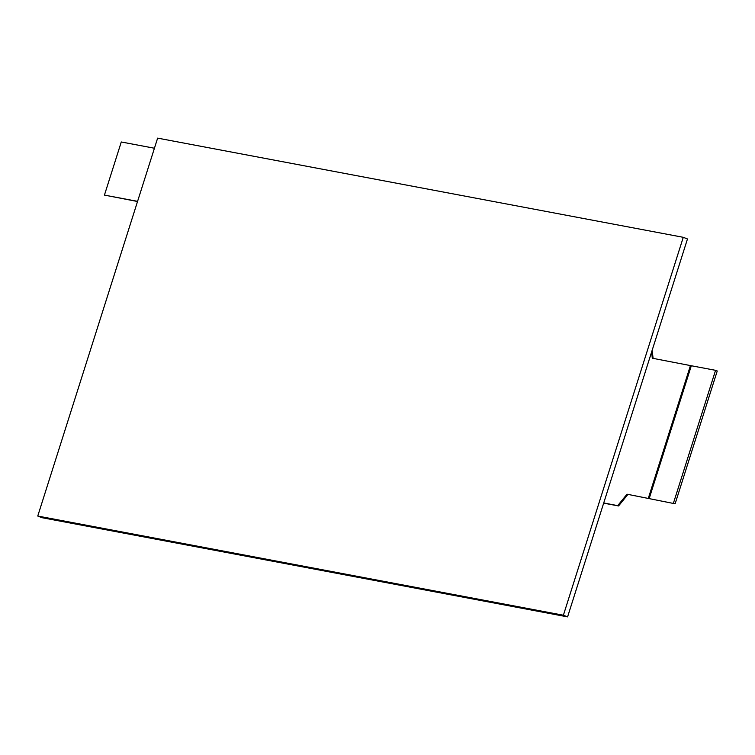 <?xml version="1.0" encoding="UTF-8"?>
<svg xmlns="http://www.w3.org/2000/svg" width="755" height="755" viewBox="0 0 755 755"><rect width="100%" height="100%" fill="white"/><g stroke="black" fill="none" stroke-linecap="round" stroke-linejoin="round"><path stroke-width="1.13" d="M626.99 494.195L675.121 503.793L626.99 494.195L617.722 505.623L603.726 502.981M649.187 498.555L691.316 365.75L652.292 358.21L651.659 351.858M691.316 365.75L715.57 370.327L673.441 503.132M675.121 503.793L717.25 370.979L715.57 370.327M648.347 498.224L690.476 365.42M627.83 494.525L618.562 505.954L603.67 503.141M652.112 350.424L653.113 358.37M618.562 505.954L617.722 505.623M683.275 237.315L687.475 238.957L567.59 616.873L41.95 517.685L37.75 516.042L157.635 138.127L683.275 237.315L563.39 615.231L37.75 516.042M567.59 616.873L563.39 615.231M137.57 201.349L104.435 195.101L121.281 141.978L154.426 148.235M137.523 201.51L104.435 195.101"/></g></svg>
